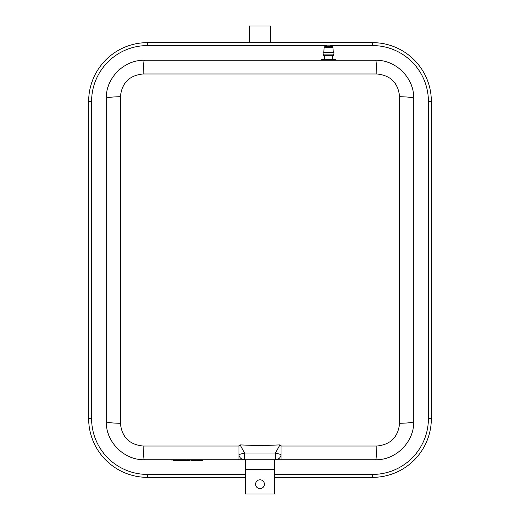 <?xml version="1.0" encoding="UTF-8"?>
<svg xmlns="http://www.w3.org/2000/svg" width="520" height="520" viewBox="0 0 520 520"><rect width="100%" height="100%" fill="white"/><g stroke="black" fill="none" stroke-linecap="round" stroke-linejoin="round"><path stroke-width="0.78" d="M274.683 469.521L274.683 459.732L245.317 459.732L245.317 494L274.683 494L274.683 469.521L245.317 469.521M260 488.618A4.407 4.407 0 0 1 256.185 482.007A4.407 4.407 0 0 1 263.815 482.007A4.407 4.407 0 0 1 260 488.618M168.805 459.979L171.249 459.732M171.249 459.979L214.123 459.732M183.372 459.979L183.372 460.525L187.363 460.525L187.363 459.979M184.386 459.979L184.386 460.525M184.828 459.979L184.828 460.525M185.322 459.979L185.322 460.525M188.194 459.979L188.194 460.525L189.787 460.525L189.787 459.979M173.518 459.979L173.518 460.525L176.995 460.525L176.995 459.979L176.995 460.525M173.986 459.979L173.986 460.525M180.544 459.979L180.544 460.525L183.047 460.525L183.047 459.979L183.047 460.525M182.917 459.979L182.917 460.525M177.535 459.979L177.535 460.525L180.544 460.525M180.031 459.979L180.031 460.525M193.908 459.979L193.908 460.525L196.404 460.525L196.404 459.979L196.404 460.525M196.274 459.979L196.274 460.525M190.892 459.979L190.892 460.525L193.908 460.525M193.388 459.979L193.388 460.525M199.095 459.979L199.095 460.525L202.703 460.525L202.703 459.979L202.703 460.525M199.778 459.979L199.778 460.525M200.05 459.979L200.05 460.525M200.733 459.979L200.733 460.525M201.025 459.979L201.025 460.525M201.078 459.979L201.078 460.525M202.683 459.979L202.683 460.525M197.145 459.979L197.145 460.525L199.095 460.525M198.75 459.979L198.75 460.525M198.803 459.979L198.803 460.525M323.642 54.1L323.642 55.373L333.431 55.373L333.431 54.1M323.147 54.1L333.918 54.1L333.918 52.585L323.147 52.585L323.147 54.1M333.281 52.585L332.963 47.528L324.11 47.528L323.791 52.585M324.11 47.528L324.981 46.319L325.488 46.527M325.93 46.559L326.872 45.123L329.986 45.123M321.685 60.268L321.685 59.286L335.387 59.286L335.387 60.268M324.617 55.373L324.422 59.286M413.719 101.387L413.719 98.449C414.284 78.136 395.935 59.709 375.531 60.268L144.469 60.268C124.072 59.709 105.716 78.136 106.281 98.449L106.281 421.551C105.716 441.863 124.066 460.291 144.469 459.732L244.536 459.732L244.536 453.024L238.953 454.565L238.953 445.328L240.084 444.899L260 445.666L279.916 444.899L275.464 453.024L275.464 459.732A5.876 5.727 -90 0 0 281.047 455.15L281.047 459.732L375.531 459.732C395.928 460.291 414.284 441.863 413.719 421.551L413.719 98.449A15.665 1.729 180 0 0 399.562 96.727L399.562 423.274C398.229 437.079 390.637 444.665 376.799 446.03A15.665 1.28 90 0 1 375.531 459.732M279.916 444.899L281.047 445.328L281.047 455.15M281.047 454.565L275.464 453.024L244.536 453.024L240.169 444.99L238.953 446.03L143.202 446.03C129.363 444.665 121.771 437.079 120.439 423.274A15.665 1.729 180 0 1 106.281 421.551L106.281 418.613M376.799 446.03L281.047 446.03L279.832 444.99M280.462 459.732L244.536 459.732A5.876 5.727 90 0 1 238.953 455.15L238.953 454.565M244.536 459.732L238.953 459.732L238.953 455.15M120.439 423.274L120.439 96.727C121.771 82.921 129.363 75.335 143.202 73.97L376.799 73.97C390.637 75.335 398.229 82.921 399.562 96.727M399.562 423.274A15.665 1.729 0 0 0 413.719 421.551L413.719 418.613M143.202 446.03A15.665 1.28 90 0 0 144.469 459.732M120.439 96.727A15.665 1.729 180 0 0 106.281 98.449L106.281 101.387M143.202 73.97A15.665 1.28 -90 0 1 144.469 60.268M376.799 73.97A15.665 1.28 -90 0 0 375.531 60.268M372.593 42.647L372.593 45.584A55.809 55.809 0 0 1 428.402 101.387L431.34 101.387L431.34 418.613L428.402 418.613A55.809 55.809 0 0 1 372.593 474.416L372.593 477.353L274.683 477.353L372.593 477.353A58.747 58.747 0 0 0 431.34 418.613L431.34 101.387A58.747 58.747 0 0 0 372.593 42.647L147.407 42.647A58.747 58.747 0 0 0 88.66 101.387L88.66 418.613A58.747 58.747 0 0 0 147.407 477.353L245.317 477.353L147.407 477.353L147.407 474.416A55.809 55.809 0 0 1 91.598 418.613L88.66 418.613M249.574 42.647L249.574 26L270.426 26L270.426 42.647M186.232 459.979L186.232 460.525M174.987 459.979L174.987 460.525M175.819 459.979L175.819 460.525M177.665 459.979L177.665 460.525M191.022 459.979L191.022 460.525M324.981 46.319L332.085 46.319L326.034 46.228M324.617 59.091L332.651 59.286M428.402 101.387L428.402 418.613M372.593 474.416L274.683 474.416M245.317 474.416L147.407 474.416M147.407 42.647L147.407 45.584L326.404 45.584M330.668 45.584L372.593 45.584M91.598 418.613L91.598 101.387L88.66 101.387M91.598 101.387A55.809 55.809 0 0 1 147.407 45.584M332.963 47.528L332.085 46.319M331.584 46.527L331.877 46.228L331.038 46.228M331.142 46.559L330.2 45.123M332.449 59.091L332.449 55.373"/></g></svg>
